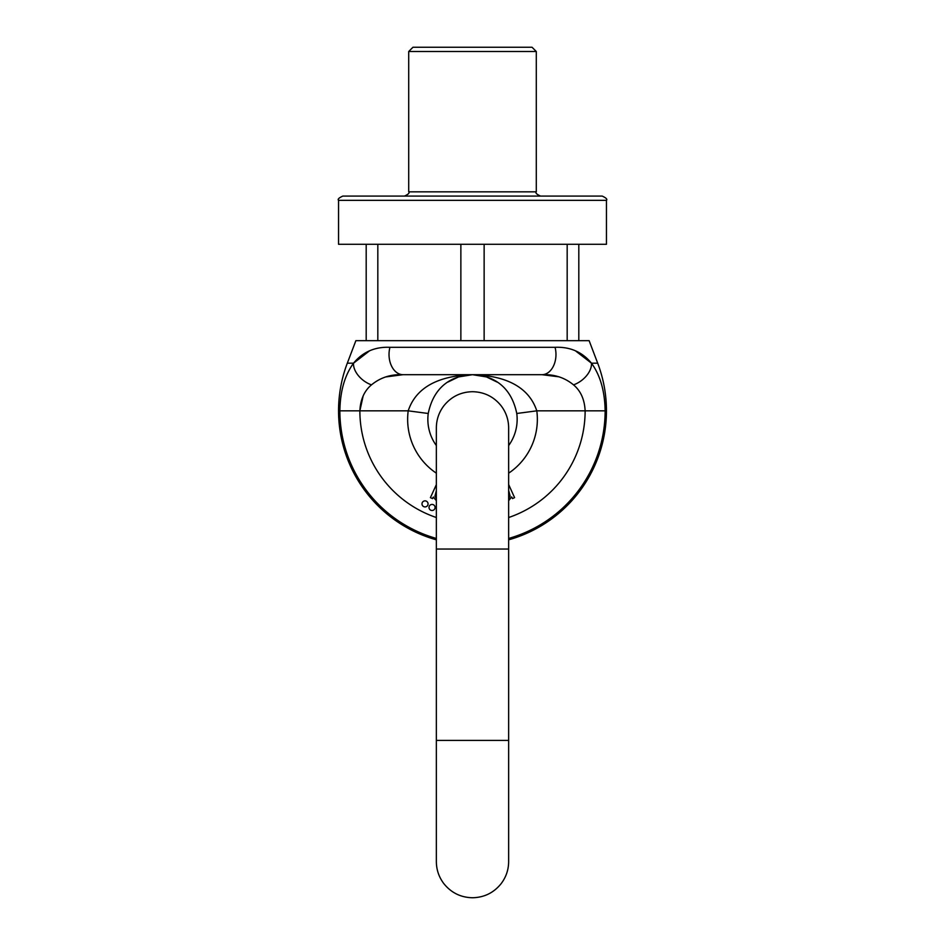 <?xml version="1.0" encoding="UTF-8"?>
<svg xmlns="http://www.w3.org/2000/svg" width="945" height="945" viewBox="0 0 945 945"><rect width="100%" height="100%" fill="white"/><g stroke="black" fill="none" stroke-linecap="round" stroke-linejoin="round"><path stroke-width="1.42" d="M472.5 196.087L602.201 196.087C606.135 197.895 607.552 199.312 606.454 200.34L338.546 200.34C337.448 199.312 338.865 197.895 342.799 196.087L472.5 196.087M338.546 200.34L338.546 244.282L606.454 244.282L606.454 200.34M366.188 244.282L366.188 340.672L377.823 340.672L377.823 244.282M460.865 244.282L460.865 340.672L484.135 340.672L484.135 244.282M567.177 244.282L567.177 340.672L578.812 340.672L578.812 244.282M536.287 51.502L408.712 51.502L412.965 47.25L532.035 47.25L536.287 51.502L536.287 191.835C535.213 192.886 536.63 194.304 540.54 196.087M508.646 517.517A112.632 112.632 0 0 0 585.132 410.839C584.589 399.534 580.714 390.887 573.532 384.875C564.661 377.563 554.148 374.173 541.981 374.692L403.019 374.692C390.887 374.161 380.362 377.551 371.468 384.875C364.297 390.852 360.435 399.511 359.868 410.839L363.175 395.837M428.239 413.485A44.651 44.651 0 0 0 436.354 445.556A44.651 44.651 0 0 1 428.239 413.485C434.511 382.796 456.281 375.082 472.5 374.692C488.719 375.082 510.489 382.796 516.761 413.485C510.489 382.796 488.719 375.082 472.5 374.692C456.281 375.082 434.511 382.796 428.239 413.485L408.205 410.839C417.95 381.496 449.147 375.319 472.5 374.692C495.853 375.319 527.05 381.496 536.795 410.839A64.851 64.851 0 0 1 508.646 473.185M369.589 350.784L353.524 363.187C344.712 375.366 340.165 391.254 339.869 410.839A132.631 132.631 0 0 0 436.354 538.449A132.631 132.631 0 0 1 339.869 410.839C340.176 391.218 344.724 375.33 353.524 363.187C362.797 351.953 374.941 346.661 389.942 347.311A20.199 13.998 90 0 0 403.019 374.692L472.5 374.692L486.451 376.925L497.058 382.052M508.646 538.449A132.631 132.631 0 0 0 605.131 410.839C604.824 391.218 600.276 375.33 591.476 363.187C600.288 375.366 604.835 391.254 605.131 410.839A132.631 132.631 0 0 1 508.646 538.449M371.468 384.875A20.199 12.899 36.4 0 1 353.524 363.187L347.311 363.187L355.875 340.672L589.125 340.672L597.689 363.187L591.476 363.187L575.375 350.772M389.942 347.311L555.058 347.311C570.095 346.673 582.226 351.965 591.476 363.187A20.199 12.899 -36.4 0 1 573.532 384.875M436.354 509.934A3.024 3.024 0 0 0 436.354 510.973M429.018 507.465A3.024 3.024 0 0 0 432.054 510.489A3.024 3.024 0 0 0 435.078 507.465A3.024 3.024 0 0 0 432.054 504.429A3.024 3.024 0 0 0 429.018 507.465M422.002 503.886A3.024 3.024 0 0 0 425.037 506.922A3.024 3.024 0 0 0 428.061 503.886A3.024 3.024 0 0 0 425.037 500.862A3.024 3.024 0 0 0 422.002 503.886M436.354 498.381L434.924 496.29L436.354 490.561M436.354 484.631L430.412 497.649L432.538 498.606L433.318 497.035L436.354 500.685M508.646 490.337L510.135 496.113L508.646 498.499M508.646 500.685L511.658 496.893L512.497 498.582L514.588 497.637L508.646 484.513M555.058 347.311A20.199 13.998 90 0 1 541.981 374.692L558.956 376.819M516.761 413.485A44.651 44.651 0 0 1 508.646 445.556A44.651 44.651 0 0 0 516.761 413.485L536.795 410.839L605.131 410.839M385.643 376.949L403.007 374.692M408.712 51.502L408.712 191.835L536.287 191.835M436.354 473.185A64.851 64.851 0 0 1 408.205 410.839L359.868 410.839A112.632 112.632 0 0 0 436.354 517.517M359.868 410.839L339.869 410.839M472.5 549.045L508.646 549.045L508.646 427.861C508.575 419.627 506.047 412.244 501.063 405.7C493.692 396.628 484.183 391.962 472.5 391.702C460.817 391.962 451.308 396.628 443.937 405.7C438.952 412.244 436.425 419.627 436.354 427.849L436.354 549.045L472.5 549.045M472.5 740.407L508.646 740.407L508.646 861.604C508.575 869.825 506.047 877.208 501.063 883.752C493.692 892.824 484.183 897.49 472.5 897.75C460.817 897.49 451.308 892.824 443.937 883.752C438.952 877.208 436.425 869.825 436.354 861.604L436.354 740.407L472.5 740.407M408.712 191.835C409.787 192.886 408.37 194.304 404.46 196.087M347.311 363.187A133.954 133.954 0 0 0 436.354 539.819M508.646 539.819A133.954 133.954 0 0 0 597.689 363.187M447.942 382.052L458.549 376.925L472.5 374.692M436.354 549.045L436.354 740.407M508.646 549.045L508.646 740.407"/></g></svg>
